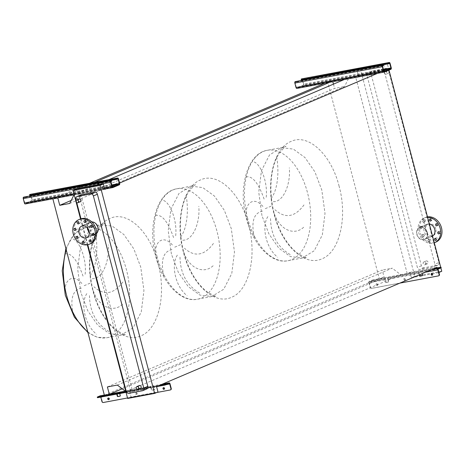 <?xml version="1.0" encoding="UTF-8"?>
<svg xmlns="http://www.w3.org/2000/svg" width="465" height="465" viewBox="0 0 465 465"><rect width="100%" height="100%" fill="white"/><g stroke="black" fill="none" stroke-linecap="round" stroke-linejoin="round"><path stroke-width="0.35" stroke-dasharray="2.33 1.74" d="M303.79 86.199L301.971 86.781L303.79 86.199M302.343 86.165L304.162 85.577L302.343 86.165M384.218 71.151L382.399 71.732L384.218 71.151M383.73 70.639L382.247 71.151L383.788 70.866M382.666 65.03L382.823 65.617L297.298 81.613L297.141 81.032M301.832 78.847A1.215 0.692 -100.6 0 1 302.616 79.771L303.779 84.206A1.215 0.692 -100.6 0 1 303.436 85.647L296.972 88.397M301.297 79.724L301.337 79.015M302.163 79.625A0.605 0.343 79.4 0 0 301.814 79.457L301.489 79.596M295.519 81.491L295.345 82.212A0.605 0.343 79.4 0 0 295.176 82.933L296.339 87.368A0.605 0.343 79.4 0 0 296.815 87.815L303.285 85.06A0.605 0.343 79.4 0 0 303.453 84.339L302.331 80.061M382.823 65.617L383.346 65.582M295.67 82.073L297.298 81.613M404.027 278.785A0.849 0.692 67 0 1 404.457 280.418A0.849 0.692 67 0 1 404.027 278.785M404.783 280.285A0.849 0.692 -113 0 0 404.352 278.651A0.849 0.692 -113 0 0 404.783 280.285M432.351 275.123A0.849 0.692 -113 0 0 431.979 273.478A0.849 0.692 -113 0 0 431.712 273.612M376.4 283.952A0.849 0.692 67 0 1 376.83 285.591A0.849 0.692 67 0 1 376.4 283.952M377.156 285.452A0.849 0.692 -113 0 0 376.726 283.819A0.849 0.692 -113 0 0 377.156 285.452M419.331 274.838L418.965 273.42A1.215 0.692 -100.6 0 1 419.302 271.979L422.243 271.426A1.215 0.692 79.4 0 0 421.9 272.874L422.11 273.658M422.365 275.646L422.47 275.629A0.605 0.494 -113 0 0 422.807 274.955L422.226 272.734A0.605 0.343 -100.6 0 1 422.394 272.013L419.453 272.56L419.302 271.979L388.147 277.808A1.215 0.692 79.4 0 0 387.81 279.25L388.391 281.465A0.605 0.494 67 0 1 388.054 282.145L386.095 282.511A0.605 0.494 67 0 1 385.45 282.017L384.869 279.796A1.215 0.692 -100.6 0 1 385.212 278.355L388.147 277.808L388.304 278.39L385.363 278.942A0.605 0.343 79.4 0 0 385.194 279.663L385.776 281.877A0.605 0.494 -113 0 0 386.415 282.371L388.38 282.005A0.605 0.494 -113 0 0 388.717 281.331L388.13 279.11A0.605 0.343 -100.6 0 1 388.304 278.39L419.453 272.56A0.605 0.343 79.4 0 0 419.285 273.286L419.657 274.699M368.902 282.784A1.215 0.692 -100.6 0 1 369.239 281.342L371.861 280.232L372.012 280.814L369.396 281.93A0.605 0.343 79.4 0 0 369.222 282.65L370.448 287.318L370.128 287.457L368.902 282.784L384.869 279.796M440.495 267.236L440.651 267.817L373.639 280.354L373.488 279.773L371.861 280.232M434.618 268.334L373.488 279.773M370.128 287.457A1.215 0.988 -113 0 0 371.413 288.44L371.733 288.3A1.215 0.988 67 0 1 370.448 287.318M399.877 283.115L371.413 288.44M438.419 275.902L371.733 288.3M372.012 280.814L373.639 280.354M440.651 267.817L441.175 267.788M369.396 281.93L385.363 278.942L385.212 278.355L369.239 281.342M431.351 269.723L422.243 271.426L422.394 272.013L438.361 269.026M32.184 201.729L30.365 202.316L32.184 201.729M30.737 201.7L32.562 201.113L30.737 201.7M112.617 186.686L110.798 187.267L112.617 186.686M112.123 186.169L110.641 186.686L112.187 186.401M111.065 180.565L111.216 181.147L25.691 197.148L25.54 196.567M30.225 194.376A1.215 0.692 -100.6 0 1 31.01 195.3L32.172 199.735A1.215 0.692 -100.6 0 1 31.835 201.182L25.366 203.932M29.696 195.254L29.737 194.55M30.562 195.161A0.605 0.343 79.4 0 0 30.208 194.992L29.888 195.131M23.913 197.02L23.744 197.747A0.605 0.343 79.4 0 0 23.576 198.468L24.738 202.903A0.605 0.343 79.4 0 0 25.215 203.345L31.678 200.595A0.605 0.343 79.4 0 0 31.852 199.874L30.725 195.596M111.216 181.147L111.745 181.118M24.07 197.608L25.691 197.148M245.933 176.973C252.35 175.474 258.43 182.896 264.161 199.241M266.213 197.253C268.009 181.356 259.889 162.837 253.547 161.855M276.652 156.967C279.157 170.545 278.105 189.644 271.06 198.555M273.263 201.694C283.58 202.118 290.788 183.977 289.323 167.784M262.894 206.472C254.314 196.102 244.358 202.374 246.334 217.132M155.403 215.481C161.82 213.987 167.894 221.41 173.625 237.749M175.677 235.761C177.473 219.869 169.353 201.345 163.017 200.369M186.116 195.474C188.627 209.058 187.569 228.158 180.525 237.069M182.728 240.202C193.045 240.632 200.252 222.491 198.788 206.291M172.358 244.979C163.779 234.61 153.822 240.882 155.804 255.645M64.868 253.995C71.285 252.501 77.359 259.923 83.09 276.262M85.141 274.274C86.938 258.377 78.818 239.859 72.482 238.882M95.581 233.988C98.092 247.566 97.034 266.672 89.989 275.582M92.192 278.715C102.509 279.145 109.717 260.999 108.252 244.805M81.823 283.493C73.249 273.124 63.292 279.395 65.269 294.153M80.323 201.723A1.517 1.238 67 0 1 78.945 199.037M140.488 388.351A1.517 1.238 67 0 1 139.111 385.665M387.63 70.279A1.517 1.238 -113 0 0 388.391 73.197A1.517 1.238 -113 0 0 387.63 70.279M385.933 74.237A1.517 1.238 67 0 1 385.171 71.319A1.517 1.238 67 0 1 385.933 74.237M427.201 263.818A1.517 1.238 67 0 1 426.434 260.9A1.517 1.238 67 0 1 427.201 263.818M423.975 261.946A1.517 1.238 -113 0 0 424.743 264.864A1.517 1.238 -113 0 0 423.975 261.946M84.148 242.608A1.093 0.889 -113 0 0 85.386 241.463A1.093 0.889 -113 0 0 83.619 241.376M90.896 241.347A1.093 0.889 -113 0 0 92.134 240.202A1.093 0.889 -113 0 0 90.367 240.114M87.92 237.412A6.551 5.342 67 0 1 87.013 237.685A6.551 5.342 67 0 1 80.236 232.93A6.551 5.342 67 0 1 82.793 225.356A6.551 5.342 67 0 1 83.706 225.077A6.551 5.342 67 0 1 90.477 229.838A6.551 5.342 67 0 1 87.92 237.412L94.157 234.761A1.093 0.889 -113 0 0 95.412 233.622A1.093 0.889 -113 0 0 93.651 233.535M92.064 226.728A1.093 0.889 -113 0 0 93.302 225.583A1.093 0.889 -113 0 0 91.541 225.496M85.798 221.939A1.093 0.889 -113 0 0 87.042 220.788A1.093 0.889 -113 0 0 85.275 220.706M79.05 223.2A1.093 0.889 -113 0 0 80.294 222.049A1.093 0.889 -113 0 0 78.527 221.968M75.772 229.78A1.093 0.889 -113 0 0 77.01 228.629A1.093 0.889 -113 0 0 75.249 228.548M77.882 237.818A1.093 0.889 -113 0 0 79.12 236.668A1.093 0.889 -113 0 0 77.359 236.586M90.582 243.66A13.346 10.875 67 0 1 88.728 244.224A13.346 10.875 67 0 1 74.923 234.534A13.346 10.875 67 0 1 80.137 219.102M91.779 221.892A6.551 5.342 -113 0 0 91.012 221.974A6.551 5.342 -113 0 0 90.1 222.247A6.551 5.342 -113 0 0 87.542 229.82A6.551 5.342 -113 0 0 94.319 234.575A6.551 5.342 -113 0 0 95.232 234.302A6.551 5.342 -113 0 0 96.65 233.337M87.391 227.821A6.248 5.092 67 0 1 90.222 222.526A6.248 5.092 67 0 1 91.088 222.264A6.248 5.092 67 0 1 97.551 226.798A6.248 5.092 67 0 1 95.11 234.023A6.248 5.092 67 0 1 94.244 234.284A6.248 5.092 67 0 1 89.338 232.39M435.717 238.533A1.093 0.889 67 0 1 437.478 238.615A1.093 0.889 67 0 1 436.24 239.766M429.602 239.086A1.093 0.889 67 0 1 430.154 241.19A1.093 0.889 67 0 1 429.602 239.086M428.858 241.736A1.093 0.889 -113 0 0 428.306 239.638A1.093 0.889 -113 0 0 428.858 241.736M423.336 234.296A1.093 0.889 67 0 1 423.888 236.394A1.093 0.889 67 0 1 423.336 234.296M422.598 236.947A1.093 0.889 -113 0 0 421.895 234.889A1.093 0.889 -113 0 0 422.598 236.947M421.226 226.252A1.093 0.889 67 0 1 421.778 228.356A1.093 0.889 67 0 1 421.226 226.252M420.488 228.902A1.093 0.889 -113 0 0 419.785 226.85A1.093 0.889 -113 0 0 420.488 228.902M424.51 219.678A1.093 0.889 67 0 1 425.062 221.776A1.093 0.889 67 0 1 424.51 219.678M423.766 222.328A1.093 0.889 -113 0 0 423.214 220.224A1.093 0.889 -113 0 0 423.766 222.328M430.625 219.12A1.093 0.889 67 0 1 432.386 219.207A1.093 0.889 67 0 1 431.148 220.352M436.885 223.915A1.093 0.889 67 0 1 438.652 223.996A1.093 0.889 67 0 1 437.414 225.147M438.995 231.954A1.093 0.889 67 0 1 440.762 232.041A1.093 0.889 67 0 1 439.524 233.186M427.492 216.934A13.346 10.875 -113 0 0 425.481 217.521A13.346 10.875 -113 0 0 419.93 231.814A13.346 10.875 -113 0 0 435.926 242.079M427.608 217.353A13.346 10.875 -113 0 0 424.19 218.068A13.346 10.875 -113 0 0 418.634 232.366A13.346 10.875 -113 0 0 434.275 242.777M427.149 232.517A6.248 5.092 -113 0 0 419.657 227.711A6.248 5.092 -113 0 0 417.059 234.401A6.248 5.092 -113 0 0 424.551 239.208A6.248 5.092 -113 0 0 427.149 232.517M435.752 228.856A6.248 5.092 -113 0 0 428.259 224.049A6.248 5.092 -113 0 0 425.661 230.745A6.248 5.092 -113 0 0 433.148 235.552A6.248 5.092 -113 0 0 435.752 228.856M429.358 224.031A6.551 5.342 -113 0 0 426.847 224.322A6.551 5.342 -113 0 0 424.121 231.338A6.551 5.342 -113 0 0 431.973 236.377A6.551 5.342 -113 0 0 432.526 236.098M427.393 232.471A6.551 5.342 67 0 1 424.667 239.487A6.551 5.342 67 0 1 416.814 234.447A6.551 5.342 67 0 1 419.54 227.431A6.551 5.342 67 0 1 427.393 232.471M438.925 262.516A2.424 1.976 67 0 1 437.914 265.114A2.424 1.976 67 0 1 437.577 265.219L423.964 267.764A2.424 1.976 67 0 1 421.389 265.8L370.989 73.668A2.424 1.976 67 0 1 371.994 71.069A2.424 1.976 67 0 1 372.331 70.971L385.95 68.419A2.424 1.976 67 0 1 388.519 70.389L438.925 262.516L434.915 264.225A2.424 1.976 67 0 1 433.909 266.823A2.424 1.976 67 0 1 433.572 266.922L419.953 269.473A2.424 1.976 67 0 1 417.378 267.503L366.978 75.377A2.424 1.976 67 0 1 367.984 72.773A2.424 1.976 67 0 1 368.321 72.674L381.939 70.128A2.424 1.976 67 0 1 384.514 72.092L434.915 264.225M73.238 314.317C69.756 298.042 72.929 289.218 82.758 287.858M109.124 331.586C96.022 323.873 89.466 311.457 89.454 294.339M86.821 293.63C80.358 303 84.595 324.971 96.581 334.242M122.934 281.941C113.78 294.299 104.114 295.903 93.918 286.754M93.233 290.677C98.446 306.72 113.291 313.602 123.149 303.744M163.767 275.803C160.291 259.528 163.465 250.711 173.294 249.345M199.654 293.078C186.552 285.359 179.996 272.943 179.984 255.826M177.357 255.122C170.893 264.486 175.131 286.457 187.116 295.734M213.464 243.433C204.315 255.785 194.649 257.389 184.454 248.24M183.768 252.164C188.976 268.206 203.821 275.088 213.685 265.23M254.303 237.29C250.821 221.015 254 212.197 263.829 210.831M290.189 254.564C277.088 246.851 270.531 234.436 270.52 217.318M267.892 216.609C261.429 225.973 265.66 247.95 277.651 257.221M304 204.92C294.851 217.277 285.179 218.881 274.989 209.732M274.304 213.656C279.512 229.698 294.357 236.58 304.22 226.722M344.164 79.579L349.052 77.498L355.458 76.301L358.236 75.115L356.829 69.75L360.189 68.314L387.182 63.269L388.978 70.105M440.68 267.206L440.878 267.956M360.189 68.314L414.763 276.32L441.75 271.269M73.999 194.841L74.22 194.405L80.619 193.208L132.374 390.472L125.829 391.565M74.22 194.405L108.909 179.647M76.429 189.023L77.841 194.393L80.619 193.208M77.841 194.393L104.828 189.342M105.95 188.866L119.581 183.071M377.557 73.331L385.229 70.07L383.817 64.699L387.182 63.269M358.236 75.115L385.229 70.07M69.704 203.455L344.542 86.548L349.052 77.498M71.209 200.444L334.585 88.408L344.542 86.548M329.819 82.259L332.655 81.055L332.824 81.701M333.463 84.13L334.585 88.408M58.218 197.794L94.569 182.332M324.872 83.189L327.709 81.98L332.655 81.055M53.272 198.718L89.623 183.256M104.375 395.221L379.213 278.308L327.709 81.98M122.225 388.804L384.16 277.384L379.213 278.308M107.392 386.938L382.23 270.031L384.16 277.384M117.354 385.078L392.193 268.171L382.23 270.031M125.969 391.67L400.807 274.763L392.193 268.171M414.763 276.32L411.397 277.75L409.991 272.38L407.206 273.565L400.807 274.763M409.991 272.38L436.978 267.334M132.374 390.472L129.59 391.658L156.583 386.607M438.908 272.478L438.385 272.699L437.117 267.869M407.206 273.565L355.458 76.301M356.829 69.75L383.817 64.699M411.397 277.75L431.497 273.99M432.287 273.844L438.385 272.699M129.59 391.658L131.002 397.023L157.99 391.978M131.002 397.023L127.637 398.453M146.783 388.955A2.424 1.976 67 0 1 146.446 389.06L132.827 391.606A2.424 1.976 67 0 1 130.258 389.641L79.852 197.509A2.424 1.976 67 0 1 80.864 194.911M87.321 244.793L80.544 218.939M87.775 244.7L80.98 218.794M76.731 202.601L76.167 200.444M108.281 398.023A0.849 0.692 67 0 1 109.426 398.511A0.849 0.692 67 0 1 108.926 399.534M136.175 392.727A0.849 0.692 67 0 1 136.605 394.361A0.849 0.692 67 0 1 136.175 392.727M136.28 394.494A0.849 0.692 -113 0 0 135.85 392.861A0.849 0.692 -113 0 0 136.28 394.494M163.535 387.688A0.849 0.692 67 0 1 164.68 388.17A0.849 0.692 67 0 1 164.174 389.199M119.691 393.559L119.633 393.326A0.605 0.343 79.4 0 0 119.156 392.879L116.215 393.431A0.605 0.343 -100.6 0 1 116.692 393.872L116.756 394.105M119.005 392.297L119.156 392.879L150.311 387.049A0.605 0.343 -100.6 0 1 150.788 387.496L151.369 389.717A0.605 0.494 -113 0 0 152.008 390.205L153.973 389.839A0.605 0.494 -113 0 0 154.304 389.164L153.723 386.95A0.605 0.343 79.4 0 0 153.247 386.502L150.311 387.049L150.154 386.467L153.095 385.915A1.215 0.692 -100.6 0 1 153.177 385.892A1.215 0.692 -100.6 0 1 154.049 386.81L154.63 389.025A0.605 0.494 67 0 1 154.293 389.705L152.334 390.071A0.605 0.494 67 0 1 151.689 389.577L151.108 387.362A1.215 0.692 79.4 0 0 150.242 386.444A1.215 0.692 79.4 0 0 150.154 386.467L125.259 391.123L150.242 386.444M100.789 397.093L100.725 396.86A0.605 0.343 79.4 0 0 100.248 396.418L97.627 397.529L97.476 396.947M119.174 392.262A1.215 0.692 -100.6 0 1 119.958 393.187L120.54 395.407A0.605 0.494 67 0 1 120.203 396.081L120.098 396.099M117.099 394.041L117.017 393.739A1.215 0.692 79.4 0 0 116.233 392.815M100.266 395.802A1.215 0.692 -100.6 0 1 101.05 396.726L102.271 401.394L101.951 401.533M158.943 385.601L125.887 391.786M156.595 386.653L126.038 392.367M156.746 392.507L127.509 397.976M170.248 389.978L103.561 402.376A1.215 0.988 67 0 1 102.271 401.394M100.248 396.418L116.215 393.431L116.064 392.844M162.209 384.212L153.095 385.915L153.247 386.502L169.219 383.515M390.92 69.279L303.436 85.647M391.263 67.838L303.779 84.206M390.1 63.403L302.616 79.771M389.298 63.095L301.814 79.457M383.398 69.384L303.453 84.339M383.573 70.041L303.285 85.06M384.218 71.465L296.815 87.815M383.823 71L296.339 87.368M382.66 66.565L295.176 82.933M382.829 65.844L295.345 82.212M425.568 272.188L421.9 272.874M418.965 273.42L387.81 279.25M438.193 269.747L422.226 272.734M419.285 273.286L388.13 279.11M385.194 279.663L369.222 282.65M388.717 281.331L388.391 281.465M388.38 282.005L388.054 282.145M386.415 282.371L386.095 282.511M385.776 281.877L385.45 282.017M422.807 274.955L422.482 275.088M104.491 188.058L73.941 193.771M104.759 189.081L74.208 194.794L104.765 189.086M119.319 184.814L31.835 201.182M119.656 183.373L32.172 199.735M118.494 178.938L31.01 195.3M117.697 178.63L30.208 194.992M111.798 184.919L31.852 199.874M111.972 185.576L31.678 200.595M112.611 186.994L25.215 203.345M112.222 186.535L24.738 202.903M111.059 182.1L23.576 198.468M111.228 181.379L23.744 197.747M261.94 215.574L258.761 192.214L261.446 170.731L269.52 154.938L281.552 147.626L293.351 149.114L304.959 157.536L314.875 171.818L321.821 190.104L325.006 213.464L322.321 234.941L314.247 250.74L302.209 258.052L290.41 256.564L278.808 248.136L268.886 233.86L261.94 215.574M339.107 186.25C331.324 154.688 308.342 133.176 291.171 141.377C273.583 147.963 265.37 182.745 274.048 213.923C281.831 245.491 304.813 267.003 321.978 258.802C339.572 252.216 347.785 217.434 339.107 186.25M265.265 208.663L272.385 205.64M247.636 218.248A56.166 32.021 -100.6 0 1 267.253 150.305A56.166 32.021 -100.6 0 1 307.522 192.777A56.166 32.021 -100.6 0 1 287.905 260.726A56.166 32.021 -100.6 0 1 247.636 218.248M171.405 254.088L168.225 230.721L170.911 209.244L178.984 193.452L191.016 186.14L202.816 187.622L214.423 196.05L224.339 210.325L231.291 228.611L234.47 251.972L231.785 273.455L223.712 289.247L211.674 296.56L199.88 295.077L188.273 286.649L178.351 272.374L171.405 254.088M248.572 224.764C240.789 193.202 217.806 171.684 200.642 179.885C183.047 186.471 174.834 221.253 183.512 252.437C191.295 283.999 214.278 305.517 231.448 297.315C249.037 290.73 257.25 255.948 248.572 224.764M174.73 247.177L181.85 244.148M157.106 256.761A56.166 32.021 -100.6 0 1 176.717 188.813A56.166 32.021 -100.6 0 1 216.986 231.291A56.166 32.021 -100.6 0 1 197.375 299.233A56.166 32.021 -100.6 0 1 157.106 256.761M80.869 292.595L77.69 269.235L80.375 247.758L88.449 231.959L100.487 224.647L112.28 226.135L123.888 234.563L133.81 248.839L140.756 267.125L143.935 290.486L141.25 311.969L133.176 327.761L121.144 335.073L109.345 333.585L97.737 325.163L87.821 310.882L80.869 292.595M158.036 263.277C150.253 231.71 127.276 210.197 110.106 218.399C92.512 224.984 84.299 259.766 92.983 290.951C100.76 322.512 123.742 344.024 140.912 335.823C158.507 329.237 166.714 294.455 158.036 263.277M84.194 285.69L91.314 282.662M66.239 249.856A56.166 32.021 -100.6 0 1 86.182 227.327A56.166 32.021 -100.6 0 1 126.451 269.799A56.166 32.021 -100.6 0 1 106.84 337.747A56.166 32.021 -100.6 0 1 87.746 331.824M437.577 265.219L433.572 266.922M423.964 267.764L419.953 269.473M421.389 265.8L417.378 267.503M370.989 73.668L366.978 75.377M372.331 70.971L368.321 72.674M385.95 68.419L381.939 70.128M388.519 70.389L384.514 72.092M75.841 199.218L79.852 197.509M126.248 391.344L130.258 389.641M128.817 393.314L132.827 391.606M142.435 390.763L146.446 389.06M150.788 387.496L119.633 393.326M116.692 393.872L100.725 396.86M151.108 387.362L119.958 393.187M117.017 393.739L101.05 396.726M110.112 393.96L104.329 395.041M166.97 384.468L153.723 386.95M103.236 402.516L103.561 402.376M170.016 383.823L154.049 386.81M120.214 395.541L120.54 395.407M151.369 389.717L151.689 389.577M152.008 390.205L152.334 390.071M153.973 389.839L154.293 389.705M154.304 389.164L154.63 389.025M304.162 85.577L304.313 86.165M384.596 70.535L384.747 71.116M389.339 63.083L301.855 79.445M384.259 71.459L296.775 87.827M382.247 71.151L382.399 71.732M301.814 86.194L301.971 86.781M404.899 280.25L404.573 280.383M432.526 275.077L432.2 275.216M377.272 285.417L376.946 285.551M376.609 283.853L376.284 283.993M388.461 281.982L388.136 282.116M422.551 275.6L422.232 275.739M431.863 273.519L431.537 273.653M404.236 278.686L403.911 278.82M32.562 201.113L32.713 201.7M112.989 186.07L113.146 186.651M117.738 178.612L30.254 194.98M112.658 186.994L25.174 203.362M110.641 186.686L110.798 187.267M30.213 201.729L30.365 202.316M281.558 147.626L285.946 146.353C286.004 145.487 283.72 147.911 279.087 153.619C271.444 164.627 267.735 188.854 274.274 213.772C277.861 228.443 286.562 245.241 298.117 253.623C304.122 256.994 307.005 258.337 306.766 257.651L302.209 258.046L287.905 260.726C271.572 264.306 252.786 244.247 246.369 218.225C237.76 187.965 247.63 153.165 267.253 150.305L281.552 147.626M191.022 186.14L195.41 184.867C195.474 183.995 193.184 186.419 188.552 192.132C180.914 203.135 177.2 227.362 183.739 252.28C187.325 266.957 196.027 283.755 207.582 292.13C213.586 295.507 216.469 296.85 216.231 296.159L211.674 296.56L197.375 299.233C181.042 302.82 162.25 282.755 155.833 256.738C147.225 226.478 157.094 191.679 176.717 188.813L191.016 186.14M65.873 248.438L74.22 234.116L86.182 227.327L100.487 224.647L104.875 223.374C104.939 222.508 102.655 224.932 98.022 230.646C90.379 241.649 86.664 265.875 93.203 290.794C96.79 305.464 105.491 322.262 117.046 330.644C123.051 334.021 125.934 335.364 125.695 334.672L121.138 335.073L106.84 337.747L97.406 337.288L87.949 332.603M387.415 70.343L384.956 71.383M426.225 260.964L423.766 262.01M84.956 242.724L83.665 243.276M91.704 241.463L90.413 242.009M94.988 234.883L93.692 235.435M92.878 226.844L91.582 227.391M86.612 222.049L85.322 222.601M79.864 223.31L78.573 223.863M76.585 229.89L75.289 230.442M78.695 237.929L77.399 238.481M82.793 225.356L90.1 222.247M86.507 237.679L95.11 234.023M435.757 240.428L437.053 239.876M429.009 241.69L430.305 241.143M422.749 236.9L424.039 236.348M420.639 228.856L421.929 228.309M423.917 222.282L425.213 221.729M430.666 221.02L431.962 220.468M436.931 225.81L438.222 225.258M439.041 233.849L440.332 233.302M428.259 224.049L419.657 227.711M431.973 236.377L424.667 239.487M437.914 265.114L433.909 266.823M371.994 71.069L367.984 72.773M426.847 224.322L419.54 227.431M433.148 235.552L424.551 239.208M425.481 217.521L424.19 218.068M438.187 231.843L439.477 231.291M436.077 223.799L437.367 223.252M429.811 219.009L431.107 218.457M423.063 220.27L424.359 219.718M419.785 226.85L421.075 226.298M421.895 234.889L423.185 234.337M428.155 239.684L429.451 239.132M434.903 238.417L436.199 237.871M81.619 226.182L90.222 222.526M94.174 234.749L95.232 234.302M77.841 235.924L76.545 236.47M75.731 227.879L74.435 228.431M79.009 221.305L77.719 221.852M85.758 220.044L84.467 220.59M92.023 224.833L90.727 225.386M94.133 232.872L92.837 233.424M90.849 239.452L89.559 240.004M84.101 240.713L82.811 241.265M427.411 263.754L424.952 264.8M388.601 73.133L386.148 74.179M108.775 399.627L109.095 399.493M136.402 394.46L136.722 394.326M164.029 389.292L164.348 389.153M150.352 387.037L119.197 392.867M116.262 393.419L100.289 396.401M110.153 393.942L104.329 395.029M169.26 383.503L153.293 386.491M162.244 384.195L153.177 385.892M119.964 396.192L120.284 396.058M154.055 389.815L154.38 389.676M163.36 387.729L163.686 387.595M135.734 392.896L136.059 392.762M108.107 398.069L108.432 397.93"/><path stroke-width="0.7" d="M383.788 70.866L384.596 70.535L383.73 70.639M383.195 65.001L383.346 65.582L382.829 65.844A0.605 0.343 79.4 0 0 382.66 66.565L383.823 71A0.605 0.343 79.4 0 0 384.299 71.447L390.769 68.698A0.605 0.343 79.4 0 0 390.937 67.977L389.775 63.542A0.605 0.343 79.4 0 0 389.298 63.095L387.351 63.688L387.194 63.106L389.147 62.508A1.215 0.692 -100.6 0 1 389.228 62.484A1.215 0.692 -100.6 0 1 390.1 63.403L391.263 67.838A1.215 0.692 -100.6 0 1 390.92 69.279L384.456 72.029A1.215 0.692 -100.6 0 1 384.369 72.058A1.215 0.692 -100.6 0 1 383.503 71.139L382.34 66.704A1.215 0.692 -100.6 0 1 382.678 65.263L295.194 81.625A1.215 0.692 -100.6 0 0 294.851 83.066L296.019 87.507A1.215 0.692 -100.6 0 0 296.885 88.42A1.215 0.692 -100.6 0 0 296.972 88.397L384.282 72.063M387.194 63.106L301.663 78.876A1.215 0.692 -100.6 0 1 301.744 78.852A1.215 0.692 -100.6 0 1 301.832 78.847M387.351 63.688L301.826 79.689L301.297 79.724L301.146 79.137M302.331 80.061L302.291 79.904A0.605 0.343 79.4 0 0 302.163 79.625M431.654 273.618A0.849 0.692 67 0 1 432.084 275.251A0.849 0.692 67 0 1 431.654 273.618M399.877 283.115L438.419 275.902A1.215 0.988 -113 0 0 439.094 274.553L437.867 269.886A1.215 0.692 -100.6 0 1 438.21 268.445L441.023 267.201L434.618 268.334M441.023 267.201L441.175 267.788L438.361 269.026A0.605 0.343 79.4 0 0 438.193 269.747L439.419 274.414A1.215 0.988 67 0 1 438.745 275.768M422.11 273.658L422.482 275.088A0.605 0.494 67 0 1 422.144 275.762L420.186 276.129A0.605 0.494 67 0 1 419.546 275.64L419.331 274.838M431.712 273.612A0.849 0.692 -113 0 0 432.351 275.123M419.657 274.699L419.866 275.501A0.605 0.494 -113 0 0 420.511 275.995L422.365 275.646M112.187 186.401L112.989 186.07L112.123 186.169M111.594 180.53L111.745 181.118L111.228 181.379A0.605 0.343 79.4 0 0 111.059 182.1L112.222 186.535A0.605 0.343 79.4 0 0 112.699 186.982L119.162 184.227A0.605 0.343 79.4 0 0 119.336 183.506L118.174 179.072A0.605 0.343 79.4 0 0 117.697 178.63L115.744 179.223L115.593 178.641L117.54 178.043A1.215 0.692 -100.6 0 1 117.628 178.019A1.215 0.692 -100.6 0 1 118.494 178.938L119.656 183.373A1.215 0.692 -100.6 0 1 119.319 184.814L112.85 187.564A1.215 0.692 -100.6 0 1 112.768 187.587A1.215 0.692 -100.6 0 1 111.896 186.674L110.734 182.239A1.215 0.692 -100.6 0 1 111.077 180.792L23.593 197.16A1.215 0.692 -100.6 0 0 23.25 198.602L24.413 203.036A1.215 0.692 -100.6 0 0 25.284 203.955A1.215 0.692 -100.6 0 0 25.366 203.932L74.208 194.794L25.284 203.955M115.593 178.641L30.056 194.411A1.215 0.692 -100.6 0 1 30.138 194.387A1.215 0.692 -100.6 0 1 30.225 194.376M115.744 179.223L30.219 195.224L29.696 195.254L29.539 194.672M30.725 195.596L30.684 195.44A0.605 0.343 79.4 0 0 30.562 195.161M77.655 202.827A1.517 1.238 67 0 1 76.894 199.909A1.517 1.238 67 0 1 77.655 202.827M78.945 199.037A1.517 1.238 67 0 1 80.916 199.967A1.517 1.238 67 0 1 80.323 201.723L77.87 202.763M137.82 389.461A1.517 1.238 67 0 1 137.053 386.543A1.517 1.238 67 0 1 137.82 389.461M139.111 385.665A1.517 1.238 67 0 1 141.081 386.595A1.517 1.238 67 0 1 140.488 388.351L138.029 389.397M83.514 243.317A1.093 0.889 -113 0 0 82.962 241.219A1.093 0.889 -113 0 0 83.514 243.317M90.262 242.056A1.093 0.889 -113 0 0 89.559 240.004A1.093 0.889 -113 0 0 90.262 242.056M93.541 235.482A1.093 0.889 -113 0 0 92.837 233.424A1.093 0.889 -113 0 0 93.541 235.482M91.431 227.437A1.093 0.889 -113 0 0 90.878 225.339A1.093 0.889 -113 0 0 91.431 227.437M85.171 222.648A1.093 0.889 -113 0 0 84.467 220.59A1.093 0.889 -113 0 0 85.171 222.648M78.422 223.909A1.093 0.889 -113 0 0 77.719 221.852A1.093 0.889 -113 0 0 78.422 223.909M75.138 230.489A1.093 0.889 -113 0 0 74.586 228.385A1.093 0.889 -113 0 0 75.138 230.489M77.248 238.528A1.093 0.889 -113 0 0 76.696 236.423A1.093 0.889 -113 0 0 77.248 238.528M87.432 244.77A13.346 10.875 67 0 1 73.633 235.081A13.346 10.875 67 0 1 78.841 219.654A13.346 10.875 67 0 1 80.695 219.091A13.346 10.875 67 0 1 94.5 228.786A13.346 10.875 67 0 1 89.286 244.212A13.346 10.875 67 0 1 87.432 244.77M78.841 219.654L80.137 219.102A13.346 10.875 67 0 1 81.991 218.544A13.346 10.875 67 0 1 95.79 228.234A13.346 10.875 67 0 1 90.582 243.66L89.286 244.212M82.485 225.92A6.248 5.092 67 0 1 88.949 230.46A6.248 5.092 67 0 1 86.507 237.679A6.248 5.092 67 0 1 85.641 237.946A6.248 5.092 67 0 1 79.178 233.407A6.248 5.092 67 0 1 81.619 226.182A6.248 5.092 67 0 1 82.485 225.92M435.606 240.475A1.093 0.889 -113 0 0 435.054 238.376A1.093 0.889 -113 0 0 435.606 240.475M430.514 221.061A1.093 0.889 -113 0 0 429.962 218.963A1.093 0.889 -113 0 0 430.514 221.061M436.78 225.856A1.093 0.889 -113 0 0 436.077 223.799A1.093 0.889 -113 0 0 436.78 225.856M438.89 233.895A1.093 0.889 -113 0 0 438.187 231.843A1.093 0.889 -113 0 0 438.89 233.895M434.275 242.777A13.346 10.875 -113 0 0 434.636 242.631L435.926 242.079A13.346 10.875 -113 0 0 441.483 227.786A13.346 10.875 -113 0 0 427.492 216.934M434.636 242.631A13.346 10.875 -113 0 0 440.186 228.332A13.346 10.875 -113 0 0 427.608 217.353M432.526 236.098A6.551 5.342 -113 0 0 434.699 229.361A6.551 5.342 -113 0 0 429.358 224.031M388.978 70.105L440.68 267.206M440.878 267.956L441.75 271.269L438.908 272.478M125.829 391.565L117.354 385.078L107.392 386.938L109.322 394.297L104.375 395.221L52.87 198.892L57.817 197.962L59.747 205.321L69.704 203.455L73.999 194.841M108.909 179.647L344.164 79.579M437.117 267.869L436.978 267.334L156.583 386.607L157.99 391.978L154.624 393.407L100.056 185.401L103.422 183.971L104.828 189.342L105.95 188.866M119.581 183.071L377.557 73.331M59.747 205.321L71.209 200.444M332.824 81.701L333.463 84.13M57.817 197.962L58.218 197.794M94.569 182.332L329.819 82.259M52.87 198.892L53.272 198.718M89.623 183.256L324.872 83.189M109.322 394.297L122.225 388.804M431.497 273.99L432.287 273.844M87.321 244.793L127.637 398.453L154.624 393.407M76.167 200.444L75.841 199.218A2.424 1.976 67 0 1 76.853 196.619L80.864 194.911A2.424 1.976 67 0 1 81.201 194.812L94.819 192.26A2.424 1.976 67 0 1 97.388 194.231L147.794 386.357A2.424 1.976 67 0 1 146.783 388.955L142.772 390.664A2.424 1.976 67 0 1 142.435 390.763L128.817 393.314A2.424 1.976 67 0 1 126.248 391.344L87.775 244.7M80.544 218.939L73.069 190.452L100.056 185.401M73.069 190.452L76.429 189.023L103.422 183.971M76.853 196.619A2.424 1.976 67 0 1 77.19 196.515L90.809 193.969A2.424 1.976 67 0 1 93.378 195.934L143.784 388.066A2.424 1.976 67 0 1 142.772 390.664M80.98 218.794L76.731 202.601M96.65 233.337A6.551 5.342 -113 0 0 97.58 226.182A6.551 5.342 -113 0 0 91.779 221.892M436.24 239.766A1.093 0.889 67 0 1 435.717 238.533M431.148 220.352A1.093 0.889 67 0 1 430.625 219.12M437.414 225.147A1.093 0.889 67 0 1 436.885 223.915M439.524 233.186A1.093 0.889 67 0 1 438.995 231.954M89.338 232.39A6.248 5.092 67 0 1 87.391 227.821M83.619 241.376A1.093 0.889 -113 0 0 84.148 242.608M90.367 240.114A1.093 0.889 -113 0 0 90.896 241.347M93.651 233.535A1.093 0.889 -113 0 0 94.174 234.773L94.174 234.749M91.541 225.496A1.093 0.889 -113 0 0 92.064 226.728M85.275 220.706A1.093 0.889 -113 0 0 85.798 221.939M78.527 221.968A1.093 0.889 -113 0 0 79.05 223.2M75.249 228.548A1.093 0.889 -113 0 0 75.772 229.78M77.359 236.586A1.093 0.889 -113 0 0 77.882 237.818M108.653 399.668A0.849 0.692 -113 0 0 108.229 398.028A0.849 0.692 -113 0 0 108.653 399.668M163.907 389.327A0.849 0.692 -113 0 0 163.477 387.694A0.849 0.692 -113 0 0 163.907 389.327M116.233 392.815A1.215 0.692 79.4 0 0 116.145 392.82A1.215 0.692 79.4 0 0 116.064 392.844L119.005 392.297A1.215 0.692 -100.6 0 1 119.087 392.268A1.215 0.692 -100.6 0 1 119.174 392.262M126.038 392.367L97.964 397.622L97.435 397.656L97.284 397.069L100.097 395.831A1.215 0.692 -100.6 0 1 100.178 395.808A1.215 0.692 -100.6 0 1 100.266 395.802M156.746 392.507L170.248 389.978A1.215 0.988 -113 0 0 170.917 388.63L169.696 383.962A0.605 0.343 79.4 0 0 169.219 383.515L164.97 385.084L164.819 384.503L158.943 385.601M125.887 391.786L97.807 397.04L97.964 397.622M164.97 385.084L156.595 386.653M127.509 397.976L103.236 402.516A1.215 0.988 -113 0 1 101.951 401.533L100.789 397.093M116.756 394.105L117.273 396.093A0.605 0.494 -113 0 0 117.918 396.587L119.877 396.221A0.605 0.494 -113 0 0 120.214 395.541L119.691 393.559M108.926 399.534A0.849 0.692 67 0 1 108.281 398.023M120.098 396.099L118.244 396.447A0.605 0.494 67 0 1 117.599 395.953L117.099 394.041M164.819 384.503L169.062 382.928A1.215 0.692 -100.6 0 1 169.15 382.904A1.215 0.692 -100.6 0 1 170.016 383.823L171.242 388.49A1.215 0.988 67 0 1 170.568 389.844M164.174 389.199A0.849 0.692 67 0 1 163.535 387.688M97.284 397.069L97.807 397.04M382.678 65.263L295.194 81.625M382.34 66.704L294.851 83.066M383.503 71.139L296.019 87.507M389.147 62.508L301.663 78.876M301.669 79.108L301.826 79.689M389.775 63.542L302.291 79.904M390.937 67.977L383.398 69.384M390.769 68.698L383.573 70.041M388.821 62.647L388.973 63.228M383.154 65.705L383.003 65.123M438.21 268.445L431.351 269.723M437.867 269.886L425.568 272.188M440.983 267.91L440.832 267.329M439.094 274.553L439.419 274.414M420.511 275.995L420.186 276.129M419.866 275.501L419.546 275.64M111.077 180.792L23.593 197.16M110.734 182.239L23.25 198.602M111.896 186.674L104.491 188.058M73.941 193.771L24.413 203.036M112.681 187.598L104.759 189.081L112.768 187.587M117.54 178.043L30.056 194.411M30.068 194.637L30.219 195.224M118.174 179.072L30.684 195.44M119.336 183.506L111.798 184.919M119.162 184.227L111.972 185.576M117.221 178.182L117.372 178.763M111.553 181.24L111.397 180.658M87.746 331.824A56.166 32.021 -100.6 0 1 66.571 295.275A56.166 32.021 -100.6 0 1 66.239 249.856M93.378 195.934L97.388 194.231M143.784 388.066L147.794 386.357M90.809 193.969L94.819 192.26M77.19 196.515L81.201 194.812M119.087 392.268L125.248 391.117L119.005 392.297M116.064 392.844L110.112 393.96M104.329 395.041L100.097 395.831M169.696 383.962L166.97 384.468M169.062 382.928L162.209 384.212M166.447 384.044L166.598 384.631M170.917 388.63L171.242 388.49M117.273 396.093L117.599 395.953M117.918 396.587L118.244 396.447M384.369 72.058L296.885 88.42M389.228 62.484L301.744 78.852M438.914 275.716L438.588 275.855M117.628 178.019L30.138 194.387M87.949 332.603L74.394 317.194L65.303 295.252L62.234 270.793L65.873 248.438M76.678 199.973L79.137 198.927M136.844 386.601L139.302 385.561M116.145 392.82L110.153 393.942M104.329 395.029L100.178 395.808M169.15 382.904L162.244 384.195M170.417 389.926L170.736 389.792"/></g></svg>
